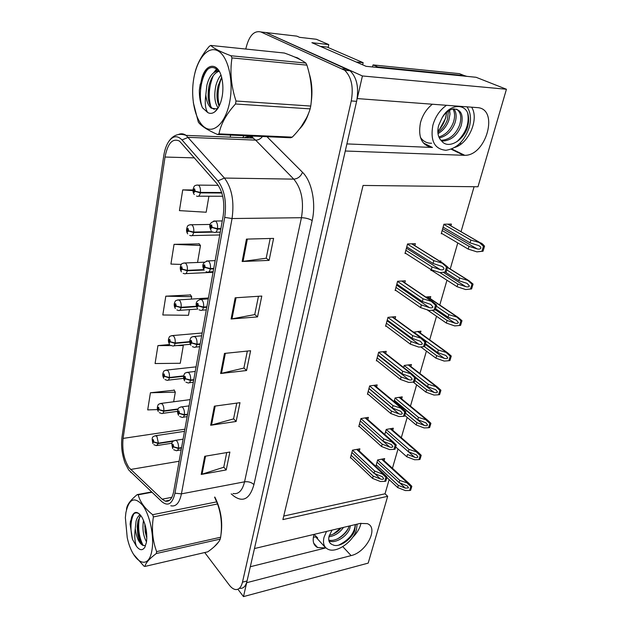 <?xml version="1.0" encoding="UTF-8"?>
<svg xmlns="http://www.w3.org/2000/svg" width="628" height="628" viewBox="0 0 628 628"><rect width="100%" height="100%" fill="white"/><g stroke="black" fill="none" stroke-linecap="round" stroke-linejoin="round"><path stroke-width="0.94" d="M346.892 143.914L432.464 147.47C421.859 145.672 417.856 137.438 420.446 122.766C422.573 115.073 426.538 108.895 432.339 104.224M314.133 534.365L313.686 535.857C312.383 541.603 313.694 545.496 317.619 547.553L325.712 547.93L315.672 536.854L313.38 537.246M237.894 589.252L243.491 596.6L246.663 582.713L351.107 555.599C366.407 552.318 379.108 527.489 367.231 523.634L360.158 523.43L254.466 548.542L345.267 151.01L464.775 155.32C486.48 155.728 499.354 108.44 477.154 107.6L357.246 98.572L362.411 75.964L265.997 32.562L262.135 32.114M352.622 537.387C357.144 532.96 359.923 528.242 360.974 523.257M362.411 75.964L506.435 89.255L476.103 77.283L366.108 66.325L311.888 42.688L328.774 44.588L328.154 47.54M240.022 588.342C243.389 588.648 245.736 586.199 247.055 580.979L356.618 101.336C359.059 87.606 356.869 77.417 350.039 70.768L265.997 32.562L296.871 36.141L299.619 37.342L316.371 39.274L328.774 44.588M506.435 89.255L477.986 186.767L363.062 185.448L282.89 519.591L387.68 496.308L368.189 563.12L243.491 596.6M461.211 143.914L459.955 143.31M283.738 516.059L385.035 493.789L389.156 479.596M392.437 468.26L398.026 448.996M401.308 437.677L407.18 417.416M410.461 406.112L416.639 384.799M419.912 373.519L426.412 351.107M429.678 339.834L436.515 316.269M439.781 305.02L446.963 280.229M450.221 268.996L457.781 242.926M461.038 231.708L474.085 186.72M385.035 493.789L387.68 496.308M356.037 533.588L355.283 532.803M384.093 460.614L384.666 458.581L377.648 459.939L375.834 466.392M392.736 430.235L393.309 428.21L386.228 429.426L384.799 434.513M410.861 366.524L411.434 364.538L404.22 365.441L403.639 367.49M420.375 333.099L420.933 331.144L413.554 332.228M430.211 298.551L430.753 296.644L425.721 297.013M440.668 261.79L440.903 260.973L439.474 261.044M431.146 269.671L430.91 270.503L431.734 270.456M401.653 398.89L402.226 396.872L395.083 397.94L394.062 401.559M450.896 225.86L451.399 224.086L443.925 224.22L441.256 233.718L442.159 233.695M359.295 450.975L359.875 448.824L352.504 450.166L350.416 457.993L350.989 457.89M367.804 419.52L368.377 417.377L360.943 418.57L358.784 426.648L359.389 426.545M385.671 353.454L386.244 351.35L378.66 352.214L376.353 360.841L377.028 360.755M395.059 318.741L395.624 316.677L387.963 317.344L385.584 326.27L386.306 326.199M404.777 282.828L405.327 280.81L397.595 281.281L395.13 290.513L395.915 290.458M376.588 387.029L377.161 384.901L369.656 385.93L367.427 394.282L368.063 394.188M414.833 245.65L415.367 243.695L407.556 243.954L405.005 253.508L405.869 253.476M250.313 566.739L325.712 547.93M471.612 107.184C479.368 118.849 468.802 143.506 454.656 147.462M214.077 546.886L218.552 542.058M220.891 535.197C222.964 522.174 220.954 509.473 214.862 497.086M299.344 129.117C303.206 125.38 306.307 120.066 308.646 113.166M311.119 102.819C312.65 92.308 312.03 82.59 309.243 73.649M300.788 59.927L297.672 57.949L294.571 56.967M129.007 467.695C123.944 459.578 121.965 449.813 123.08 438.407L165.023 157.039C167.755 143.184 172.59 137.877 179.522 141.112L217.084 183.8C222.964 191.768 224.981 202.561 223.128 216.165L173.689 491.528C172.143 498.899 169.317 502.094 165.195 501.113L162.134 499.189L129.007 467.695M128.662 469.909L161.953 501.748C168.108 506.67 172.449 503.821 174.969 493.184L224.714 217.382C226.81 202.028 224.534 189.86 217.9 180.895L182.01 139.934C177.182 135.036 172.621 135.774 168.328 142.132C166.106 145.759 164.567 150.398 163.704 156.066L122.013 437.002C120.921 445.825 121.965 454.578 125.145 463.26L128.662 469.909M199.202 243.892L174.058 244.339L170.918 264.074L181.359 264.443M174.215 390.192L150.422 392.767L147.698 409.903L157.455 409.589M190.48 294.956L165.8 296.18L162.809 314.989L188.494 315.287L189.46 309.643M204.72 552.53L229.283 585.037C231.308 587.69 233.373 589.19 235.476 589.535C238.828 589.849 241.16 587.392 242.479 582.164L351.256 100.943C353.69 87.151 351.492 76.93 344.686 70.258L260.934 31.973C253.869 30.301 248.821 35.992 245.776 49.047M230.594 135.091L230.209 137.265M246.451 239.103L273.596 238.397L269.098 260.392L242.149 261.491L246.451 239.103M214.344 406.175L239.982 402.674L236.136 421.474L210.67 425.266L214.344 406.175M204.712 456.297L229.879 452.042L226.221 469.94L201.219 474.446L204.712 456.297M235.17 297.805L261.798 296.063L257.527 316.904L231.096 319.008L235.17 297.805M224.479 353.415L250.603 350.746L246.561 370.528L220.616 373.519L224.479 353.415M192.953 189.962L182.724 189.892L179.427 210.623L206.172 212.233L208.912 196.226M169.686 344.513L157.934 345.604L155.077 363.541L180.267 363.274L183.305 345.541L182.96 344.976M246.561 370.528L243.907 367.961M247.338 351.076L243.884 368.079L220.616 373.519M257.527 316.904L254.764 314.487M258.461 296.283L254.74 314.597L231.096 319.008M226.221 469.94L223.772 467.122M226.724 452.576L223.749 467.256L201.219 474.446M236.136 421.474L233.592 418.774M236.772 403.113L233.561 418.9L210.67 425.266M269.098 260.392L266.209 258.139M270.197 238.491L266.186 258.234L242.149 261.491M165.8 296.18L191.681 296.706L191.273 299.085M191.681 296.706L190.292 294.681M157.934 345.604L171.224 345.565M176.821 345.557L183.305 345.541M150.422 392.767L175.306 392.17L173.658 401.771M175.306 392.17L174.042 389.87M174.058 244.339L200.465 245.509L197.553 262.465M200.465 245.509L198.998 243.64M182.724 189.892L192.937 190.606M296.361 57.423L295.796 57.509M406.779 246.875L433.022 263.47L441.453 266.217C443.187 266.979 443.988 267.873 443.855 268.902C443.352 269.891 442.136 270.126 440.204 269.624L432.04 266.963L431.255 269.75L440.04 272.623L446.17 271.987L447.623 266.931L443.423 263.509L433.815 260.667L407.509 244.135M220.907 228.561L217.508 228.623L212.209 227.375L211.589 224.887C210.199 225.169 209.988 226.394 210.953 228.553L212.178 227.532L211.636 227.046L211.141 227.454L211.369 225.97L212.209 227.375M212.178 227.532L217.421 229.102C216.699 231.944 215.545 233.012 213.96 232.305L213.3 232.117M220.821 229.039L217.421 229.102M405.139 253.006L431.255 269.75M405.869 250.282L432.04 266.963M433.022 263.47L433.815 260.667M440.04 272.623L445.032 272.05L446.484 266.994L447.623 266.931M445.032 272.05L446.17 271.987M446.484 266.994L442.638 263.532M443.101 227.14L470.05 242.855L478.332 245.47C480.114 246.2 480.938 247.094 480.805 248.154C480.287 249.135 479.07 249.379 477.147 248.9L469.022 246.325L468.205 249.096L476.942 251.867L483.026 251.216L484.541 246.192C482.901 244.111 481.488 242.989 480.31 242.816L470.874 240.069L443.87 224.424M221.692 192.529L200.371 192.404L195.206 191.21L194.617 188.808C193.291 189.169 193.094 190.386 194.013 192.443L195.175 191.375L194.656 190.928L194.193 191.352L194.421 189.892L195.206 191.21M195.175 191.375L200.293 192.882C199.586 195.787 198.464 196.886 196.933 196.187L196.509 196.069M221.841 193L200.293 192.882M441.39 233.239L468.205 249.096M442.151 230.531L469.022 246.325M470.05 242.855L470.874 240.069M476.942 251.867L481.935 251.263L483.45 246.231L484.541 246.192M481.935 251.263L483.026 251.216M483.45 246.231L479.659 242.832M396.841 284.084L422.314 301.542L430.745 304.399L432.935 306.974C432.441 307.916 431.248 308.136 429.364 307.618L421.372 304.91L420.611 307.602L429.214 310.515L435.22 309.942L436.625 305.067L432.676 301.723L423.076 298.834L397.548 281.438M213.748 268.399L210.404 268.549L205.199 267.3L204.602 264.828C203.252 265.016 203.04 266.194 203.982 268.36L205.175 267.45L204.642 266.939L204.171 267.3L204.367 265.856L205.199 267.3M205.175 267.45L210.317 269.012C209.666 271.618 208.598 272.623 207.122 272.01L206.062 271.689M213.669 268.863L210.317 269.012M395.263 290.003L420.611 307.602M395.962 287.381L421.372 304.91M422.314 301.542L423.076 298.834M429.214 310.515L434.089 310.036L435.494 305.161L436.625 305.067M434.089 310.036L435.22 309.942M435.494 305.161L431.719 301.746M387.248 320.029L411.984 338.288L420.407 341.263L422.385 343.712C421.906 344.623 420.744 344.811 418.9 344.277L411.065 341.538L410.335 344.136L418.766 347.088L423.531 346.695L424.889 341.993L426.004 341.868L422.314 338.618L412.714 335.674L387.931 317.478M206.855 306.809L203.551 307.045L198.448 305.789L197.867 303.34C196.548 303.434 196.352 304.564 197.271 306.747L198.424 305.938L197.906 305.404L197.443 305.726L197.616 304.313L198.448 305.789M198.424 305.938L203.472 307.492C202.875 309.887 201.894 310.821 200.52 310.295L199.092 309.839M206.777 307.257L203.472 307.492M423.531 346.695L424.646 346.57L426.004 341.868M385.718 325.759L410.335 344.136M386.401 323.216L411.065 341.538M411.984 338.288L412.714 335.674M424.889 341.993L421.184 338.625M377.97 354.789L401.999 373.77L410.414 376.863L412.204 379.186C411.74 380.066 410.602 380.23 408.797 379.689L401.119 376.918L400.413 379.422L408.671 382.413L413.334 382.107L414.645 377.554L415.752 377.404L412.313 374.264L402.713 371.25L378.629 352.316M200.199 343.869L196.941 344.175L191.933 342.919L191.359 340.494C190.088 340.494 189.899 341.593 190.786 343.783L191.909 343.061L191.407 342.511L190.959 342.794L191.108 341.42L191.933 342.919M191.909 343.061L196.862 344.607C196.321 346.805 195.418 347.684 194.146 347.237L192.388 346.648M200.12 344.301L196.862 344.607M413.334 382.107L414.441 381.95L415.752 377.404M376.494 360.323L400.413 379.422M377.145 357.866L401.119 376.918M401.999 373.77L402.713 371.25M414.645 377.554L411.01 374.233M445.291 272.097L458.864 280.692L467.146 283.416L469.399 285.991C468.896 286.933 467.703 287.161 465.827 286.658L457.875 284.044L457.082 286.721L465.638 289.539L471.597 288.943L473.065 284.099L469.069 280.795L459.657 278.008L446.987 270.032M212.123 231.693L193.73 232.07L188.659 230.869L188.086 228.482C186.806 228.749 186.61 229.919 187.513 231.999L188.636 231.026L188.133 230.554L187.686 230.939L187.882 229.51L188.659 230.869M188.636 231.026L193.652 232.533C193.016 235.21 191.972 236.238 190.535 235.618L189.719 235.382M213.324 232.125L193.652 232.533M431.051 270.016L457.082 286.721M439.875 272.568L457.875 284.044M458.864 280.692L459.657 278.008M465.638 289.539L470.521 289.021L471.989 284.17L473.065 284.099M470.521 289.021L471.597 288.943M471.989 284.17L468.26 280.818M435.777 308.843L448.062 317.234L456.336 320.068L458.393 322.533C457.906 323.436 456.737 323.64 454.9 323.13L447.105 320.476L446.343 323.059L454.727 325.916L459.5 325.485L460.913 320.798L461.988 320.696L458.22 317.478L448.832 314.644L436.523 306.276M203.762 269.6L187.325 270.346L182.348 269.137L181.79 266.767C180.542 266.939 180.354 268.07 181.233 270.158L182.324 269.286L181.837 268.792L181.398 269.145L181.571 267.748L182.348 269.137M182.324 269.286L187.254 270.786C186.665 273.251 185.707 274.216 184.365 273.682L183.18 273.321M204.037 270.024L187.254 270.786M459.5 325.485L460.567 325.382L461.988 320.696M427.221 309.839L446.343 323.059M432.221 310.24L447.105 320.476M448.062 317.234L448.832 314.644M460.913 320.798L457.255 317.493M425.698 343.814L437.622 352.551L445.88 355.479L447.756 357.834C447.277 358.706 446.139 358.886 444.334 358.36L436.695 355.676L435.958 358.172L444.177 361.069L448.847 360.715L450.213 356.186L451.281 356.06L447.748 352.928L438.368 350.039L413.616 332M196.407 306.236L181.139 307.296L176.256 306.087L175.707 303.732C174.498 303.819 174.317 304.91 175.165 307.006L176.233 306.229L175.33 306.024L175.479 304.666L176.256 306.087M176.233 306.229L181.068 307.72C180.542 309.996 179.647 310.899 178.399 310.436L176.884 309.949M196.525 306.645L181.068 307.72M448.847 360.715L449.907 360.582L451.281 356.06M420.768 346.923L435.958 358.172M424.387 346.601L436.695 355.676M437.622 352.551L438.368 350.039M450.213 356.186L446.618 352.928M415.767 377.491L427.527 386.691L435.769 389.729L437.473 391.958C437.01 392.806 435.895 392.963 434.121 392.429L426.632 389.713L425.917 392.131L433.979 395.051L438.548 394.776L439.875 390.404L440.927 390.247L437.63 387.209L428.249 384.257L404.189 365.543M189.75 341.648L175.165 342.99L170.369 341.781L169.835 339.45C168.657 339.458 168.477 340.509 169.309 342.613L170.345 341.922L169.466 341.663L169.591 340.337L170.369 341.781M170.345 341.922L175.094 343.406C174.615 345.502 173.791 346.35 172.629 345.95L170.808 345.345M189.774 342.048L175.094 343.406M438.548 394.776L439.6 394.62L440.927 390.247M413.232 382.114L425.917 392.131M415.069 380.623L426.632 389.713M427.527 386.691L428.249 384.257M439.875 390.404L436.342 387.178M326.521 531.421L324.017 537.325C322.651 543.212 323.969 547.184 327.965 549.241C336.31 553.653 353.556 541.587 356.516 529.483L357.112 524.152M349.019 526.076L348.595 527.489C346.264 534.718 335.313 542.176 328.782 540.072M350.361 525.754L349.718 528.658C347.253 536.288 335.383 543.989 328.962 540.951M341.145 527.944C337.856 531.853 333.908 534.35 329.3 535.425M343.508 527.387C339.701 532.756 334.842 535.896 328.931 536.807M332.031 530.111L329.103 536.1C328.138 540.206 329.056 542.977 331.867 544.405L330.069 543.071M355.472 524.537L354.647 530.943C350.997 539.939 338.586 548.268 332.597 544.68M355.267 524.592C354.553 533.133 348.987 540.001 338.578 545.198M348.163 528.525C345.69 532.709 342.079 536.179 337.354 538.95M340.714 528.046L333.342 534.067M446.5 105.292C439.883 109.986 435.345 116.627 432.88 125.208C430.149 140.79 434.482 149.142 445.88 150.273C456.721 148.671 464.508 141.033 469.242 127.351C471.416 119.037 470.662 112.192 466.997 106.831M437.826 131.15L439.498 129.423L445.731 118.025L446.649 112.279M437.991 133.646C443.093 130.679 446.712 126.204 448.847 120.207L449.986 114.1L449.609 110.206M448.416 110.921L447.442 119.469C445.574 124.87 442.379 129.172 437.865 132.382M456.627 109.186C460.858 112.31 461.839 117.617 459.578 125.105C455.897 134.29 450.056 139.345 442.049 140.264L440.84 140.209M442.002 117.993C448.682 104.868 463.346 102.929 467.57 112.671C469.155 117.522 468.983 122.907 467.051 128.85C462.114 141.583 447.725 149.315 441.531 140.884C437.991 137.43 437.01 132.32 438.595 125.545L442.002 117.993C445.205 112.742 449.012 109.727 453.432 108.942C461.219 109.358 463.786 114.987 461.14 125.82C457.443 135.012 451.587 140.075 443.58 141.002L441.445 140.805M452.937 109.021C454.962 112.491 455.119 116.918 453.408 122.295C450.543 129.957 445.692 134.855 438.854 136.983M453.926 108.895C456.462 112.404 456.799 117.098 454.947 122.994C451.799 131.205 446.579 136.182 439.278 137.924M466.91 76.365L464.288 75.596L377.758 66.937L377.624 67.471M372.483 66.96L373.056 64.919L377.758 66.937M464.288 75.596L459.421 73.657L373.056 64.919M319.495 46.001L356.845 62.29M356.916 62.054L363.157 62.69L362.654 64.817M320.979 46.401L327.094 47.076L363.157 62.69M467.57 112.671C469.65 123.064 466.141 132.712 457.051 141.606M214.674 497.117C220.302 508.248 222.461 520.062 221.158 532.552M217.053 543.934L215.459 545.599M296.479 57.815L297.232 57.752M310.075 77.566C311.535 83.76 312.022 90.338 311.519 97.301M306.503 117.978L301.197 126.683M151.929 550.207C154.378 536.587 149.966 515.164 142.807 505.454C134.604 496.222 128.968 498.624 125.883 512.66L125.364 517.731L127.217 537.529C132.273 562.272 148.608 571.896 151.929 550.207M133.583 554.406L143.898 566.095L144.911 566.44L207.782 551.824C214.533 547.074 218.685 542.827 220.247 539.083L156.293 553.535L156.631 551.612L220.64 537.223C222.343 525.597 221.307 514.505 217.531 503.962L214.595 497.133M217.531 503.962L153.389 516.923C151.481 529.074 152.557 540.637 156.631 551.612M153.389 516.923L152.667 514.709L216.77 501.851M151.921 492.258L138.223 494.801C139.958 501.858 144.778 508.492 152.667 514.709M138.223 494.801L137.218 494.605L151.576 491.936M126.456 509.528L126.605 508.609C127.131 504.622 130.671 499.959 137.218 494.605M220.247 539.083L220.64 537.223M143.506 520.322C142.226 528.784 143.231 535.982 146.512 541.909M144.825 523.917L145.17 531.633L146.834 538.306M140.366 514.952C138.443 515.635 137.006 517.731 136.056 521.224L135.256 528.619C136.441 537.639 139.016 543.259 143.003 545.457L145.249 545.52M140.774 515.47L137.964 520.832L137.179 526.641L137.791 534.593C139.031 540.582 140.766 544.209 143.003 545.457M146.45 542.309C147.502 533.337 146.002 524.977 141.952 517.229C137.587 510.831 134.149 510.8 131.637 517.111L130.098 524.168L132.477 539.287L136.323 546.101C139.557 550.411 142.375 550.835 144.77 547.373L146.45 542.309M139.494 514.018C136.158 511.804 133.544 512.833 131.637 517.111M136.323 546.101C134.698 541.085 134.345 535.26 135.256 528.619M156.293 553.535C149.464 558.606 145.672 562.908 144.911 566.44M139.557 516.954C137.634 527.559 138.851 537.089 143.223 545.544M133.788 513.885C130.522 520.573 130.082 529.043 132.477 539.287M145.162 525.063L146.85 536.775M139.644 514.159L139.047 515.69M137.846 521.295L138.388 534.326L141.245 543.84M130.498 520.918L130.098 524.168M229.934 100.645C233.718 79.528 227.729 55.602 217.681 50.75C207.68 45.577 196.627 59.574 193.597 79.583C190.433 99.538 195.583 121.565 205.026 127.602C214.407 133.945 226.3 121.848 229.934 100.645M235.492 103.989C226.363 114.021 220.86 123.983 218.984 133.866L217.547 134.51L290.709 137.752L292.256 137.139C301.15 128.206 307.123 118.786 310.154 108.872L235.492 103.989L236.018 101.014L310.742 106.061C312.642 92.732 311.37 79.097 306.919 65.139L305.875 63.075C301.675 59.958 294.508 56.606 284.398 53.035L210.725 45.428C213.787 48.427 220.546 51.865 230.986 55.766L305.875 63.075M306.919 65.139L231.991 57.917C229.801 71.937 231.143 86.303 236.018 101.014M231.991 57.917L230.986 55.766M210.725 45.428L209.312 46.299C201.407 55.594 196.517 64.912 194.633 74.245M310.154 108.872L310.742 106.061M220.923 75.085C218.709 77.668 217.021 81.232 215.844 85.785C213.897 95.558 214.658 102.945 218.136 107.945M221.606 77.346L218.065 85.958C216.322 94.067 216.676 100.802 219.125 106.163M218.905 70.94C213.332 71.145 209.336 75.87 206.902 85.102L205.811 94.907C206.494 101.289 208.308 105.708 211.236 108.173L216.479 108.856L217.79 108.094L214.925 111.729C218.426 108.77 220.86 103.581 222.226 96.178C223.183 90.275 223.113 84.56 222.006 79.05C218.74 61.685 205.717 62.337 201.627 79.065L199.343 90.204C199.241 97.042 200.269 102.89 202.436 107.733L207.75 112.569C210.121 113.872 212.507 113.59 214.925 111.729M219.148 71.262C214.478 72.785 211.141 77.448 209.148 85.275C207.138 95.951 208.111 103.604 212.076 108.228L214.321 109.327M219.541 71.82C212.735 64.237 206.761 66.654 201.627 79.065M207.75 112.569C205.325 109.013 204.673 103.133 205.811 94.907M218.984 133.866L292.256 137.139M193.298 102.529L198.346 122.154C201.164 125.993 207.562 130.114 217.547 134.51M221.66 77.542C217.892 87.331 217.1 96.759 219.29 105.826M217.429 69.331L215.71 71.451M213.308 75.65C208.896 86.468 208.088 96.845 210.875 106.799M208.025 68.97C200.709 77.032 198.087 97.356 202.436 107.733M217.343 89.592L216.982 96.296M216.754 68.774L213.787 72.581M208.779 86.931L208.229 97.866M200.222 84.081L199.343 90.204M368.997 388.41L392.359 408.067L400.75 411.262L402.367 413.467C401.912 414.315 400.805 414.456 399.031 413.907L391.503 411.105L390.82 413.53L398.913 416.552L403.482 416.317L404.754 411.921L405.845 411.74L402.658 408.71L393.042 405.625L369.633 386.016M193.777 379.65L190.559 380.026L185.645 378.762L185.087 376.36C183.847 376.282 183.666 377.342 184.53 379.532L185.621 378.904L184.695 378.582L184.82 377.232L185.645 378.762M185.621 378.904L190.488 380.442C189.994 382.46 189.161 383.284 187.984 382.899L185.927 382.193M193.699 380.066L190.488 380.442M403.482 416.317L404.581 416.136L405.845 411.74M367.561 393.764L390.82 413.53M368.196 391.385L391.503 411.105M392.359 408.067L393.042 405.625M404.754 411.921L401.174 408.64M360.307 420.948L383.033 441.225L391.401 444.53L392.853 446.61C392.414 447.426 391.322 447.552 389.588 446.987L382.209 444.161L381.549 446.508L389.486 449.554L393.96 449.389L395.185 445.142L396.268 444.938L393.316 442.026L391.668 441.908L383.692 438.87L360.927 418.633M187.568 414.205L184.397 414.653L179.569 413.389L179.027 411.002C177.818 410.845 177.638 411.874 178.485 414.072L179.545 413.522L178.65 413.153L178.744 411.835L179.569 413.389M179.545 413.522L184.326 415.053C183.878 416.914 183.117 417.675 182.026 417.361L179.702 416.537M187.497 414.606L184.326 415.053M393.96 449.389L395.043 449.185L396.268 444.938M358.926 426.129L381.549 446.508M359.538 423.829L382.209 444.161M383.033 441.225L383.692 438.87M395.185 445.142L391.668 441.908M351.9 452.45L374.013 473.3L382.35 476.707L383.653 478.669C383.229 479.454 382.162 479.564 380.45 478.991L373.213 476.142L372.577 478.41L380.364 481.488L384.744 481.386L385.93 477.272L387.005 477.052L384.281 474.266L382.476 474.085L374.657 471.024L352.496 450.213M181.571 447.607L178.438 448.117L173.697 446.853L173.163 444.483C171.994 444.263 171.821 445.252 172.645 447.45L173.673 446.979L172.802 446.563L172.881 445.276L173.697 446.853M173.673 446.979L178.368 448.502C177.967 450.213 177.261 450.935 176.264 450.669L173.705 449.734M181.508 448L178.368 448.502M384.744 481.386L385.82 481.166L387.005 477.052M350.557 457.474L372.577 478.41M351.154 455.245L373.213 476.142M374.013 473.3L374.657 471.024M385.93 477.272L382.476 474.085M394.408 400.326L417.769 419.716L425.98 422.856L427.519 424.975C427.071 425.792 425.98 425.925 424.245 425.384L416.898 422.644L416.207 424.975L424.112 427.935L428.586 427.731L429.874 423.492L430.918 423.311L427.841 420.383L418.46 417.369L395.059 398.026M183.659 375.866L169.395 377.499L164.677 376.282L164.151 373.974C163.005 373.903 162.84 374.924 163.649 377.028L164.654 376.415L163.798 376.117L163.908 374.814L164.677 376.282M164.654 376.415L169.325 377.899C168.885 379.83 168.123 380.623 167.04 380.285L164.96 379.563M183.588 376.266L169.325 377.899M428.586 427.731L429.63 427.542L430.918 423.311M404.927 415.524L416.207 424.975M405.649 413.255L416.898 422.644M417.769 419.716L418.46 417.369M429.874 423.492L426.396 420.313M414.684 457.278L385.576 431.726L408.318 451.681L416.505 454.915L417.895 456.925C417.455 457.71 416.388 457.828 414.684 457.278L407.478 454.515L406.811 456.776L414.566 459.759L418.947 459.618L420.187 455.512L421.223 455.308L418.374 452.498L408.985 449.405L386.212 429.489M178.179 408.93L163.806 410.869L159.167 409.66L158.656 407.36C157.542 407.227 157.385 408.208 158.17 410.32L159.151 409.786L158.319 409.432L158.405 408.169L159.167 409.66M159.151 409.786L163.743 411.254C163.335 413.043 162.636 413.789 161.639 413.499L159.316 412.667M177.975 409.33L163.743 411.254M418.947 459.618L419.983 459.413L421.223 455.308M395.883 447.105L406.811 456.776M408.318 451.681L408.985 449.405M420.187 455.512L416.78 452.38M377.028 462.153L399.165 482.634L407.313 485.962L408.569 487.862L405.429 488.168L398.348 485.381L397.705 487.571L405.319 490.57L409.613 490.499L410.814 486.527L411.842 486.3L409.197 483.599L399.816 480.436L377.632 459.986M173.948 440.746L158.397 443.164L153.844 441.955L153.342 439.679C152.259 439.474 152.102 440.424 152.871 442.544L153.821 442.081L153.012 441.68L153.083 440.44L153.844 441.955M153.821 442.081L158.334 443.541L156.396 445.652L153.868 444.71M173.265 441.217L158.334 443.541M409.613 490.499L410.641 490.272L411.842 486.3M387.021 477.61L397.705 487.571M376.266 464.853L398.348 485.381M399.165 482.634L399.816 480.436M410.814 486.527L407.462 483.427M342.794 546.643L351.107 555.599M451.132 149.174L463.723 155.32M432.464 147.47L423.327 142.933M123.08 438.407L184.883 429.199M242.596 137.799L244.119 135.687M182.01 139.934L188.267 137.336L255.643 140.138L253.131 138.105C250.14 136.331 247.149 136.245 244.151 137.862M131.291 472.743L130.412 471.911M247.503 138.011L248.845 136.143M224.714 217.382L232.046 218.536L181.437 493.859L174.969 493.184M217.9 180.895L224.439 178.062C231.873 187.992 234.417 201.486 232.046 218.536L301.44 217.712C304.125 201.462 301.573 188.596 293.771 179.129L255.643 140.138C258.281 140.13 260.565 138.914 262.496 136.504M232.996 493.506C238.507 494.534 242.361 490.641 244.559 481.817L181.437 493.859C179.482 502.989 175.926 506.961 170.792 505.768M178.485 134.471C181.052 133.309 183.596 133.615 186.131 135.381L224.439 178.062L293.771 179.129C297.821 178.776 300.734 176.499 302.508 172.3C311.778 181.154 316.237 203.103 312.179 220.538L253.94 484.604C249.858 498.805 243.217 502.675 234.009 496.206L231.19 493.867M266.971 136.7L302.508 172.3M260.934 31.973L265.997 32.562M242.479 582.164L247.055 580.979M351.256 100.943L356.618 101.336M342.417 68.86L347.771 69.378M253.94 484.604C251.475 482.296 248.35 481.37 244.559 481.817L301.44 217.712C305.616 217.838 309.196 218.78 312.179 220.538M165.023 157.039L194.484 157.871M130.561 469.469L179.121 461.25M162.134 499.189L171.86 497.321M225.35 353.329L221.488 373.37M215.192 406.057L211.526 425.085M205.544 456.156L202.059 474.242M236.049 297.743L231.983 318.891M247.354 239.08L243.052 261.421M213.795 220.962L215.655 221.166C217.241 222.744 217.853 225.224 217.508 228.623M411.701 243.813L443.203 263.501M406.426 248.201L440.204 269.624M196.949 185.032L198.597 185.189C200.097 186.649 200.693 189.052 200.371 192.404M447.811 224.149L480.192 242.816M442.661 228.718L477.147 248.9M206.691 260.887L208.598 261.154C210.129 262.794 210.733 265.259 210.404 268.549M401.771 281.03L432.276 301.699M396.574 285.096L429.364 307.618M199.845 299.375L201.792 299.705C203.284 301.409 203.864 303.858 203.551 307.045M392.155 316.983L421.733 338.563M387.06 320.751L418.9 344.277M193.259 336.498L195.222 336.898C196.674 338.657 197.247 341.09 196.941 344.175M382.852 351.735L411.552 374.162M377.852 355.228L408.797 379.689M190.3 224.698L192.003 224.91C193.463 226.433 194.036 228.82 193.73 232.07M447.623 267.528L468.794 280.779M443.282 272.34L465.827 286.658M183.902 262.959L185.637 263.234C187.058 264.82 187.623 267.19 187.325 270.346M427.37 296.895L457.781 317.446M435.345 309.737L454.9 323.13M177.724 299.909L179.49 300.239C180.872 301.88 181.421 304.235 181.139 307.296M417.636 331.474L447.144 352.865M425.486 344.536L444.334 358.36M171.766 335.595L173.556 335.996C174.906 337.683 175.44 340.015 175.165 342.99M408.2 364.939L436.86 387.107M415.752 378.064L434.121 392.429M314.11 534.428L317.697 537.929M431.412 146.952L430.486 147.242M420.375 137.281C423.099 141.331 426.844 143.325 431.609 143.247M449.42 110.316L449.986 114.1M186.901 372.333L188.887 372.804C190.292 374.618 190.849 377.028 190.559 380.026M373.848 385.356L401.716 408.561M368.95 388.591L399.031 413.907M180.77 406.952L181.9 406.842L182.764 407.494C184.137 409.354 184.679 411.733 184.397 414.653M365.127 417.895L392.21 441.814M383.19 441.28L389.588 446.987M174.843 440.401L175.887 440.283L176.845 441.021C178.179 442.921 178.713 445.283 178.438 448.117M356.673 449.405L383.009 473.975M374.696 473.567L380.45 478.991M166.012 370.088L167.817 370.559C169.128 372.294 169.654 374.61 169.395 377.499M399.063 397.343L426.914 420.226M394.345 400.554L424.245 425.384M160.454 403.451L162.267 403.985C163.547 405.767 164.057 408.059 163.806 410.869M390.2 428.743L417.29 452.278M155.077 435.738L156.898 436.334L158.397 443.164M381.612 459.17L407.965 483.317M399.659 482.83L405.429 488.168M451.713 148.946L464.775 155.32M317.619 547.553L313.71 543.196M245.619 137.924C251.436 133.96 252.778 137.579 253.272 138.113L186.131 135.381C178.729 132.846 172.794 135.091 168.328 142.132M344.686 70.258L350.039 70.768M165.195 501.113L169.599 500.257M222.273 220.93L215.459 221.025C209.776 222.084 208.347 225.271 211.173 230.57M220.255 232.172L215.742 232.266M411.89 243.813L443.423 263.509M218.269 185.323L198.487 185.111C195.771 185.024 194.248 185.637 193.911 186.94C192.6 189.962 192.725 192.49 194.287 194.539M222.712 196.266L198.566 196.195M447.921 224.149L480.31 242.816M215.145 260.628L208.245 260.903C202.844 262.096 201.486 265.189 204.163 270.189M213.151 271.72L208.786 271.932M402.085 281.006L432.676 301.723M208.276 298.897L201.298 299.344C196.179 300.388 194.884 303.41 197.412 308.411M206.306 309.871L202.067 310.177M392.594 316.944L422.314 338.618M201.651 335.815L194.602 336.443C192.035 336.749 190.731 337.33 190.684 338.202C189.405 340.352 189.475 342.723 190.904 345.298M199.696 346.703L195.583 347.096M383.386 351.672L412.313 374.264M210.082 224.447L191.752 224.738C189.107 224.753 187.654 225.366 187.387 226.567C186.155 229.44 186.273 231.881 187.733 233.883M219.753 234.958L192.074 235.586M447.631 267.371L469.069 280.795M204.273 262.198L185.26 262.967C182.654 263.148 181.304 263.697 181.233 264.616C179.867 266.955 179.93 269.381 181.413 271.877M213.049 272.317L185.809 273.612M427.715 296.863L458.22 317.478M208.441 297.986L178.996 299.878C176.46 300.153 175.173 300.71 175.141 301.55C173.854 303.63 173.909 305.969 175.322 308.576M197.796 309.055L179.741 310.334M418.075 331.427L447.748 352.928M202.153 332.997L172.943 335.54C170.478 335.886 169.246 336.459 169.246 337.26C168.053 339.395 168.116 341.656 169.434 344.042M190.331 344.285L173.877 345.832M408.726 364.876L437.63 387.209M446.602 112.326L445.707 117.46M439.498 129.423C442.159 126.307 444.208 122.397 445.645 117.695M443.58 141.002L442.057 140.264M145.162 546.627L144.77 547.373M145.17 525.338L144.754 526.445M145.618 530.691L145.17 531.633M137.618 524.89L137.179 526.641M138.388 534.326L137.791 534.593M212.076 108.228L211.236 108.173M195.245 371.454L188.141 372.255C185.613 372.679 184.381 373.252 184.444 373.99C183.211 376.188 183.274 378.496 184.624 380.921M193.306 382.264L189.303 382.742M374.476 385.27L402.658 408.71M189.067 405.884L181.9 406.842C179.467 407.329 178.274 407.941 178.328 408.671C177.222 410.767 177.3 412.989 178.564 415.344M187.136 416.639L183.235 417.188M365.834 417.785L393.316 442.026M183.093 439.16L175.887 440.283C171.954 441.343 171.012 441.586 172.708 448.627M181.17 449.876L177.363 450.488M357.458 449.263L384.281 474.266M196.077 366.854L167.103 370.018C164.669 370.465 163.492 371.046 163.555 371.76C162.448 373.817 162.511 376.015 163.751 378.346M183.627 378.362L168.194 380.152M399.667 397.257L427.841 420.383M190.19 399.62L161.459 403.357C159.08 403.875 157.934 404.479 158.021 405.186C157.016 407.274 157.094 409.385 158.256 411.528M177.528 411.332L162.699 413.357M390.883 428.626L418.374 452.498M184.491 431.35L155.995 435.636C152.172 436.641 151.403 437.025 152.949 443.658M171.97 443.203L157.369 445.495M382.358 459.029L409.197 483.599"/></g></svg>
